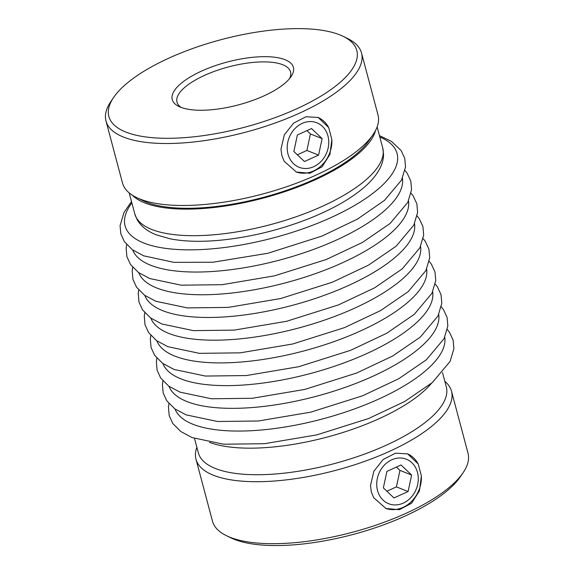 <?xml version="1.0" encoding="UTF-8"?>
<svg xmlns="http://www.w3.org/2000/svg" width="574" height="574" viewBox="0 0 574 574"><rect width="100%" height="100%" fill="white"/><g stroke="black" fill="none" stroke-linecap="round" stroke-linejoin="round"><path stroke-width="0.86" d="M317.709 117.29A29.382 24.818 -68.3 0 1 328.68 127.55L318.139 117.455L305.985 116.744L293.608 123.109L284.302 134.876L280.973 149.233L281.841 155.518L284.173 161.28L296.414 172.049L309.838 173.262L322.043 166.833L329.906 154.478L331.88 139.59A29.382 24.818 -68.3 0 1 296.005 171.884M407.224 453.711A29.382 24.818 -68.3 0 1 418.195 463.979L407.655 453.876L395.5 453.173L383.123 459.537L373.817 471.304L370.488 485.661L371.356 491.94L373.688 497.701L385.929 508.478L399.353 509.69L411.558 503.262L419.422 490.899L421.395 476.018A29.382 24.818 -68.3 0 1 385.52 508.306M113.623 97.458L110.925 101.426A132.207 46.716 -14.9 0 0 105.996 120.999A132.207 46.716 -14.9 0 0 123.553 137.1A132.207 46.716 -14.9 0 0 273.619 123.553A132.207 46.716 -14.9 0 0 361.527 53.009A132.207 46.716 -14.9 0 0 347.521 38.472L343.209 36.37A128.289 45.332 -14.9 0 0 221.162 39.649A128.289 45.332 -14.9 0 0 113.623 97.458A128.289 45.332 -14.9 0 0 125.878 132.07A128.289 45.332 -14.9 0 0 293.551 110.215A128.289 45.332 -14.9 0 0 343.209 36.37M105.996 120.999L122.492 182.97A132.207 46.716 -14.9 0 0 136.49 197.506A132.207 46.716 -14.9 0 0 140.042 199.07A132.207 46.716 -14.9 0 0 265.884 193.137A132.207 46.716 -14.9 0 0 373.086 134.553A132.207 46.716 -14.9 0 0 378.015 114.979L361.527 53.009M328.68 127.55L331.88 139.59M196.868 447.282A132.207 46.716 -14.9 0 0 195.985 459.193A132.207 46.716 -14.9 0 0 213.542 475.294A132.207 46.716 -14.9 0 0 363.607 461.747A132.207 46.716 -14.9 0 0 451.508 391.203A132.207 46.716 -14.9 0 0 444.821 381.301M195.985 459.193L212.473 521.17A132.207 46.716 -14.9 0 0 226.479 535.7A132.207 46.716 -14.9 0 0 230.031 537.271A132.207 46.716 -14.9 0 0 355.873 531.337A132.207 46.716 -14.9 0 0 463.075 472.746A132.207 46.716 -14.9 0 0 468.004 453.18L451.508 391.203M418.195 463.979L421.395 476.018M226.479 535.7L230.791 537.809A128.289 45.332 -14.9 0 0 234.242 539.323A128.289 45.332 -14.9 0 0 356.354 533.569A128.289 45.332 -14.9 0 0 460.377 476.721L463.075 472.746M194.529 438.493L198.36 452.879A128.289 45.332 -14.9 0 0 215.393 468.499A128.289 45.332 -14.9 0 0 361.01 455.354A128.289 45.332 -14.9 0 0 446.314 386.898L442.489 372.519M131.855 202.945A140.716 49.723 -14.9 0 0 143.794 243.017A140.716 49.723 -14.9 0 0 329.835 218.098A140.716 49.723 -14.9 0 0 379.809 136.971M180.573 107.209A62.674 22.149 -14.9 0 0 240.233 104.396A62.674 22.149 -14.9 0 0 291.054 76.622A62.674 22.149 -14.9 0 0 227.125 62.057A62.674 22.149 -14.9 0 0 178.887 106.47A62.674 22.149 -14.9 0 0 180.573 107.209M136.49 197.506L142.962 200.663A126.33 44.643 -14.9 0 0 146.356 202.156A126.33 44.643 -14.9 0 0 266.601 196.487A126.33 44.643 -14.9 0 0 369.039 140.508L373.086 134.553M132.343 195.189A128.289 45.332 -14.9 0 0 144.727 202.895A128.289 45.332 -14.9 0 0 278.555 193.682A128.289 45.332 -14.9 0 0 375.532 130.477M289.504 78.66A58.756 20.764 -14.9 0 0 290.544 71.894A58.756 20.764 -14.9 0 0 228.423 66.936A58.756 20.764 -14.9 0 0 176.979 102.107A58.756 20.764 -14.9 0 0 181.24 107.467M377.534 490.533A23.95 20.233 -68.3 0 1 402.496 458.174A23.95 20.233 -68.3 0 1 412.476 495.678A23.95 20.233 -68.3 0 1 377.534 490.533M411.637 475.035L401.039 464.969L386.898 471.398L383.36 487.886L393.965 497.952L408.107 491.531L411.637 475.035L399.956 470.386L396.447 467.057M288.019 154.112A23.95 20.233 -68.3 0 1 312.981 121.745A23.95 20.233 -68.3 0 1 322.954 159.249A23.95 20.233 -68.3 0 1 288.019 154.112M322.122 138.607L311.517 128.54L297.382 134.969L293.845 151.464L304.45 161.531L318.584 155.102L322.122 138.607L310.434 133.957L306.932 130.628M386.869 491.215L396.419 486.874L408.107 491.531M396.419 486.874L399.956 470.386M297.354 154.793L306.903 150.453L318.584 155.102M306.903 150.453L310.434 133.957M209.496 442.389A128.289 45.332 -14.9 0 0 326.929 437.137A128.289 45.332 -14.9 0 0 431.44 383.332M175.034 409.018A139.654 49.35 -14.9 0 0 193.015 424.286A139.654 49.35 -14.9 0 0 349.143 410.812A139.654 49.35 -14.9 0 0 444.757 337.247M168.986 386.295A139.654 49.35 -14.9 0 0 186.973 401.57A139.654 49.35 -14.9 0 0 343.101 388.096A139.654 49.35 -14.9 0 0 438.715 314.53M162.944 363.579A139.654 49.35 -14.9 0 0 180.925 378.854A139.654 49.35 -14.9 0 0 337.053 365.38A139.654 49.35 -14.9 0 0 432.667 291.807M156.896 340.863A139.654 49.35 -14.9 0 0 174.883 356.131A139.654 49.35 -14.9 0 0 331.011 342.656A139.654 49.35 -14.9 0 0 426.626 269.091M150.854 318.147A139.654 49.35 -14.9 0 0 168.835 333.415A139.654 49.35 -14.9 0 0 324.963 319.94A139.654 49.35 -14.9 0 0 420.577 246.375M144.806 295.423A139.654 49.35 -14.9 0 0 162.794 310.699A139.654 49.35 -14.9 0 0 318.922 297.224A139.654 49.35 -14.9 0 0 414.536 223.659M138.764 272.707A139.654 49.35 -14.9 0 0 156.745 287.983A139.654 49.35 -14.9 0 0 312.873 274.508A139.654 49.35 -14.9 0 0 408.487 200.936M132.716 249.991A139.654 49.35 -14.9 0 0 150.704 265.26A139.654 49.35 -14.9 0 0 306.832 251.792A139.654 49.35 -14.9 0 0 402.446 178.22M382.707 147.862L383.54 154.097C383.525 158.984 382.306 163.784 379.866 168.483C376.537 174.869 371.435 181.04 364.547 187.009C350.75 198.869 332.023 209.488 308.367 218.859C279.222 230.196 249.712 237.327 219.828 240.262C200.706 242.02 184.132 241.539 170.091 238.806L156.336 234.845C147.583 231.494 141.182 226.436 137.136 219.67L134.754 213.837A128.289 45.332 -14.9 0 0 151.787 229.457A128.289 45.332 -14.9 0 0 297.404 216.312A128.289 45.332 -14.9 0 0 382.707 147.862L377.132 126.897M447.34 329.526L449.542 332.36L453.13 340.152L453.891 348.691L450.109 361.39L432.394 382.521L404.749 401.47L368.695 418.489L316.877 434.862L264.406 443.709L223.559 444.211L192.082 437.575L180.788 431.526L172.788 423.476L169.208 415.676L168.455 407.138L168.95 403.601M441.298 306.81L443.494 309.644L447.081 317.436L447.842 325.975L444.061 338.674L426.353 359.798L398.7 378.754L362.653 395.773L310.835 412.139L258.365 420.993L217.517 421.495L186.033 414.851L174.747 408.81L166.747 400.752L163.16 392.96L162.406 384.422L162.908 380.885M435.25 284.094L437.453 286.921L441.04 294.72L441.801 303.259L438.019 315.951L420.304 337.082L392.659 356.031L356.605 373.05L304.787 389.423L252.316 398.277L211.469 398.779L179.992 392.135L168.699 386.094L160.698 378.036L157.118 370.244L156.365 361.699L156.86 358.169M429.209 261.371L431.404 264.205L434.992 271.997L435.752 280.535L431.978 293.235L414.263 314.365L386.611 333.315L350.563 350.334L298.745 366.707L246.275 375.561L205.427 376.056L173.944 369.419L162.657 363.371L154.657 355.32L151.07 347.528L150.316 338.983L150.819 335.446M423.167 238.655L425.363 241.489L428.95 249.281L429.711 257.819L425.93 270.519L408.214 291.649L380.569 310.599L344.515 327.618L292.697 343.991L240.226 352.845L199.379 353.34L167.902 346.703L156.609 340.655L148.609 332.604L145.028 324.805L144.275 316.267L144.77 312.73M417.119 215.939L419.314 218.773L422.902 226.565L423.662 235.103L419.888 247.803L402.173 268.926L374.521 287.883L338.473 304.902L286.656 321.275L234.185 330.122L193.338 330.624L161.854 323.98L150.567 317.939L142.567 309.881L138.98 302.089L138.226 293.551L138.729 290.014M411.077 193.223L413.273 196.05L416.86 203.849L417.621 212.387L413.84 225.08L396.125 246.21L368.479 265.159L332.432 282.186L280.607 298.552L228.136 307.406L187.296 307.908L155.812 301.264L144.519 295.223L136.519 287.165L132.938 279.373L132.185 270.828L132.68 267.297M405.029 170.5L407.224 173.334L410.812 181.126L411.572 189.671L407.798 202.364L390.083 223.494L362.431 242.443L326.384 259.462L274.566 275.836L222.095 284.69L181.248 285.185L149.764 278.548L138.477 272.499L130.477 264.449L126.897 256.657L126.137 248.112L126.639 244.574M379.45 135.608L391.504 141.419L401.14 150.553L404.756 158.352L405.531 166.883L401.506 180.128L384.537 200.34L357.53 219.081L322.244 235.986L267.879 253.27L212.897 262.239L173.893 262.354L143.722 255.832L132.364 249.74L124.35 241.611L120.813 233.805L120.074 225.682L123.962 212.538L131.496 201.582M134.754 213.837L129.179 192.871"/></g></svg>
